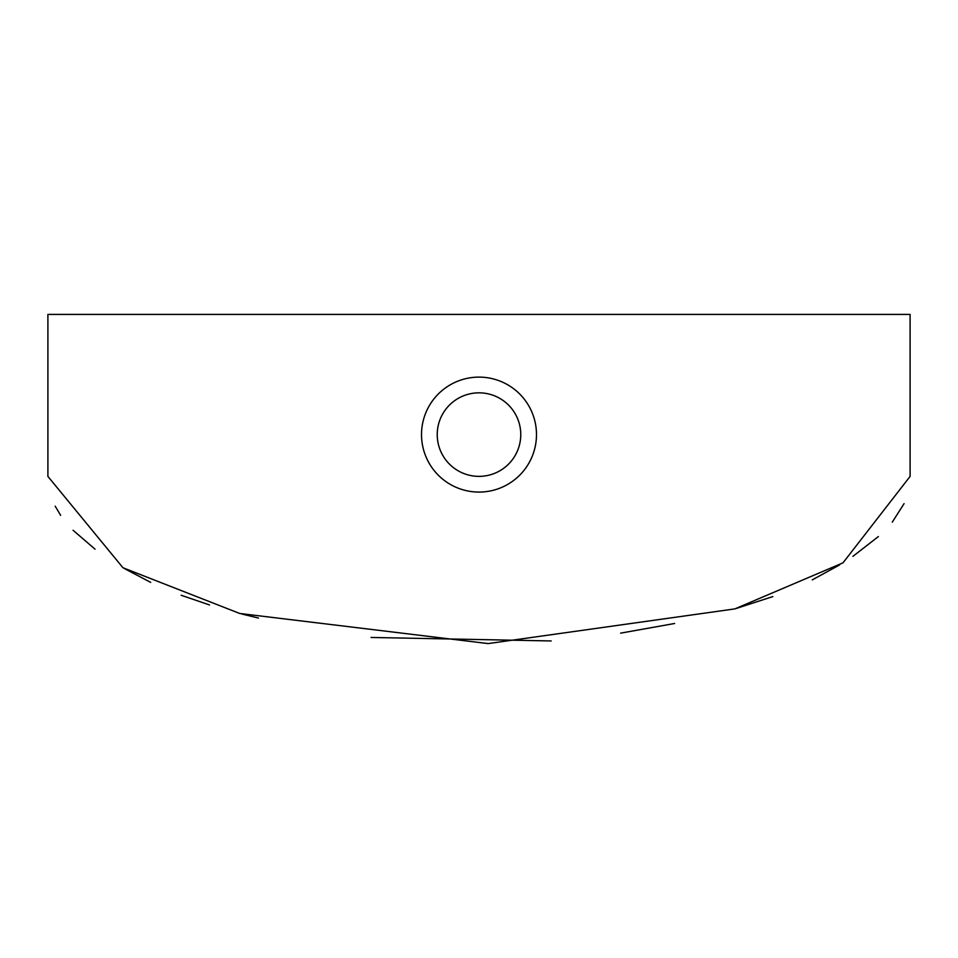 <?xml version="1.0" encoding="UTF-8"?>
<svg xmlns="http://www.w3.org/2000/svg" width="958" height="958" viewBox="0 0 958 958"><rect width="100%" height="100%" fill="white"/><g stroke="black" fill="none" stroke-linecap="round" stroke-linejoin="round"><path stroke-width="1.44" d="M904.065 503.645L892.281 522.146M878.378 536.564L852.919 556.347M839.507 564.992L812.228 579.889M772.855 596.583L735.433 608.725M674.624 623.49L620.628 633.142M551.197 640.95L371.045 637.453M258.444 618.042L241.919 614.042M209.539 604.953L181.146 595.253M150.693 582.38L124.025 568.369M95.034 549.162L73.071 530.277M60.629 515.32L55.181 506.159M47.9 314.416L47.9 476.401L122.947 567.735L239.728 613.479L488.125 643.584L734.87 608.893L842.992 562.837L910.1 476.401L842.992 562.837L734.87 608.893L488.125 643.584L239.728 613.479L122.947 567.735L47.9 476.401L47.9 314.416L910.1 314.416L910.1 476.401M437.231 434.597A41.769 41.769 0 0 1 499.884 398.432A41.769 41.769 0 0 1 499.884 470.773A41.769 41.769 0 0 1 437.231 434.597M421.52 434.597A57.48 57.48 0 0 0 507.74 484.377A57.48 57.48 0 0 0 507.74 384.817A57.48 57.48 0 0 0 421.52 434.597"/></g></svg>
